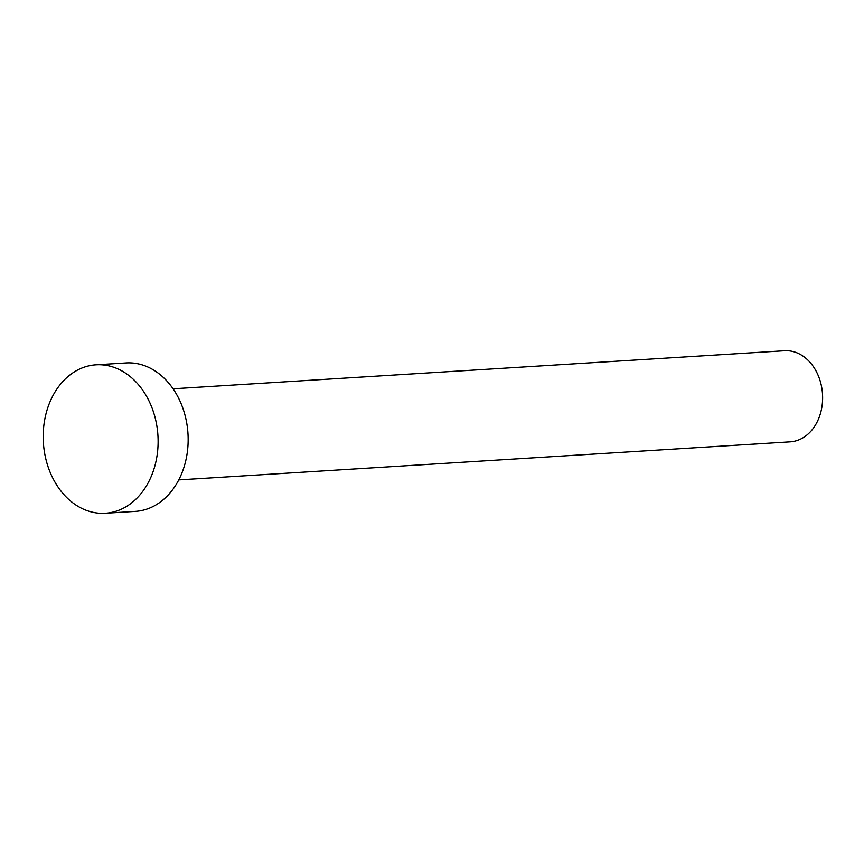 <?xml version="1.0" encoding="UTF-8"?>
<svg xmlns="http://www.w3.org/2000/svg" width="864" height="864" viewBox="0 0 864 864"><rect width="100%" height="100%" fill="white"/><g stroke="black" fill="none" stroke-linecap="round" stroke-linejoin="round"><path stroke-width="1.3" d="M173.081 388.8L784.534 350.741A45.63 35.208 86.4 0 1 820.8 383.227A45.63 35.208 86.4 0 1 806.263 435.553A45.63 35.208 86.4 0 1 790.204 441.839L178.751 479.898M96.034 364.813L126.079 362.945A74.369 57.38 86.4 0 1 185.188 415.876A74.369 57.38 86.4 0 1 161.492 501.152A74.369 57.38 86.4 0 1 135.324 511.391L105.278 513.259A74.369 57.38 86.4 0 1 46.17 460.328A74.369 57.38 86.4 0 1 69.854 375.041A74.369 57.38 86.4 0 1 96.034 364.813A74.369 57.38 86.4 0 1 155.142 417.744A74.369 57.38 86.4 0 1 131.458 503.032A74.369 57.38 86.4 0 1 105.278 513.259"/></g></svg>

